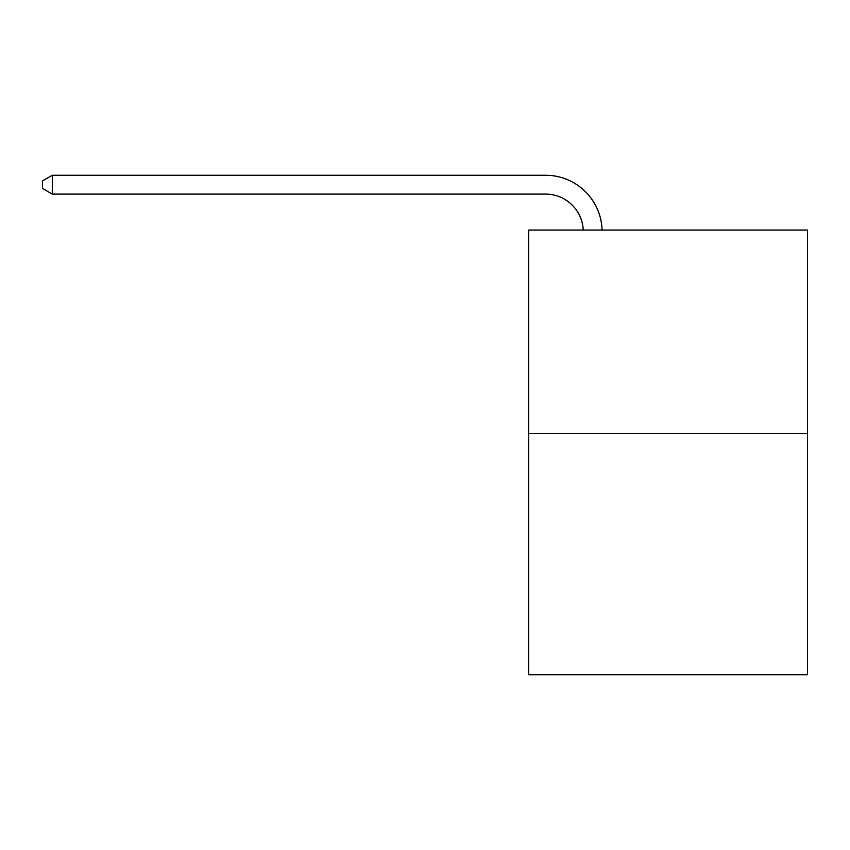 <?xml version="1.0" encoding="UTF-8"?>
<svg xmlns="http://www.w3.org/2000/svg" width="850" height="850" viewBox="0 0 850 850"><rect width="100%" height="100%" fill="white"/><g stroke="black" fill="none" stroke-linecap="round" stroke-linejoin="round"><path stroke-width="1.27" d="M807.5 433.553L807.5 230.053L528.636 230.053L528.636 674.741L807.5 674.741L807.5 433.553L528.636 433.553M583.238 230.053A37.687 37.687 0 0 0 545.594 194.108A37.687 37.687 0 0 1 583.238 230.053A37.687 37.687 0 0 0 545.594 194.108A37.687 37.687 0 0 1 583.238 230.053A37.687 37.687 0 0 0 545.594 194.108A37.687 37.687 0 0 1 583.238 230.053A37.687 37.687 0 0 0 545.594 194.108A37.687 37.687 0 0 1 583.238 230.053A37.687 37.687 0 0 0 545.594 194.108A37.687 37.687 0 0 1 583.238 230.053A37.687 37.687 0 0 0 545.594 194.108A37.687 37.687 0 0 1 583.238 230.053A37.687 37.687 0 0 0 545.594 194.108A37.687 37.687 0 0 1 583.238 230.053A37.687 37.687 0 0 0 545.594 194.108A37.687 37.687 0 0 1 583.238 230.053A37.687 37.687 0 0 0 545.594 194.108A37.687 37.687 0 0 1 583.238 230.053A37.687 37.687 0 0 0 545.594 194.108A37.687 37.687 0 0 1 583.238 230.053A37.687 37.687 0 0 0 545.594 194.108A37.687 37.687 0 0 1 583.238 230.053A37.687 37.687 0 0 0 545.594 194.108A37.687 37.687 0 0 1 583.238 230.053A37.687 37.687 0 0 0 545.594 194.108A37.687 37.687 0 0 1 583.238 230.053A37.687 37.687 0 0 0 545.594 194.108A37.687 37.687 0 0 1 583.238 230.053A37.687 37.687 0 0 0 545.594 194.108A37.687 37.687 0 0 1 583.238 230.053A37.687 37.687 0 0 0 545.594 194.108A37.687 37.687 0 0 1 583.238 230.053A37.687 37.687 0 0 0 545.594 194.108A37.687 37.687 0 0 1 583.238 230.053A37.687 37.687 0 0 0 545.594 194.108A37.687 37.687 0 0 1 583.238 230.053A37.687 37.687 0 0 0 545.594 194.108A37.687 37.687 0 0 1 583.238 230.053A37.687 37.687 0 0 0 545.594 194.108A37.687 37.687 0 0 1 583.238 230.053A37.687 37.687 0 0 0 545.594 194.108A37.687 37.687 0 0 1 583.238 230.053A37.687 37.687 0 0 0 545.594 194.108A37.687 37.687 0 0 1 583.238 230.053A37.687 37.687 0 0 0 545.594 194.108L52.296 194.108L42.5 188.456L42.5 180.912L52.296 175.259L545.594 175.259A56.525 56.525 0 0 1 602.087 230.053M52.296 175.259L545.594 175.259L52.296 175.259L545.594 175.259L52.296 175.259L545.594 175.259L52.296 175.259L545.594 175.259L52.296 175.259L545.594 175.259L52.296 175.259L545.594 175.259L52.296 175.259L545.594 175.259L52.296 175.259L545.594 175.259L52.296 175.259L545.594 175.259L52.296 175.259L545.594 175.259L52.296 175.259L545.594 175.259L52.296 175.259L545.594 175.259L52.296 175.259L545.594 175.259L52.296 175.259L545.594 175.259L52.296 175.259L545.594 175.259L52.296 175.259L545.594 175.259L52.296 175.259L545.594 175.259L52.296 175.259L545.594 175.259L52.296 175.259L545.594 175.259L52.296 175.259L545.594 175.259L52.296 175.259L545.594 175.259L52.296 175.259L545.594 175.259L52.296 175.259L52.296 194.108"/></g></svg>

